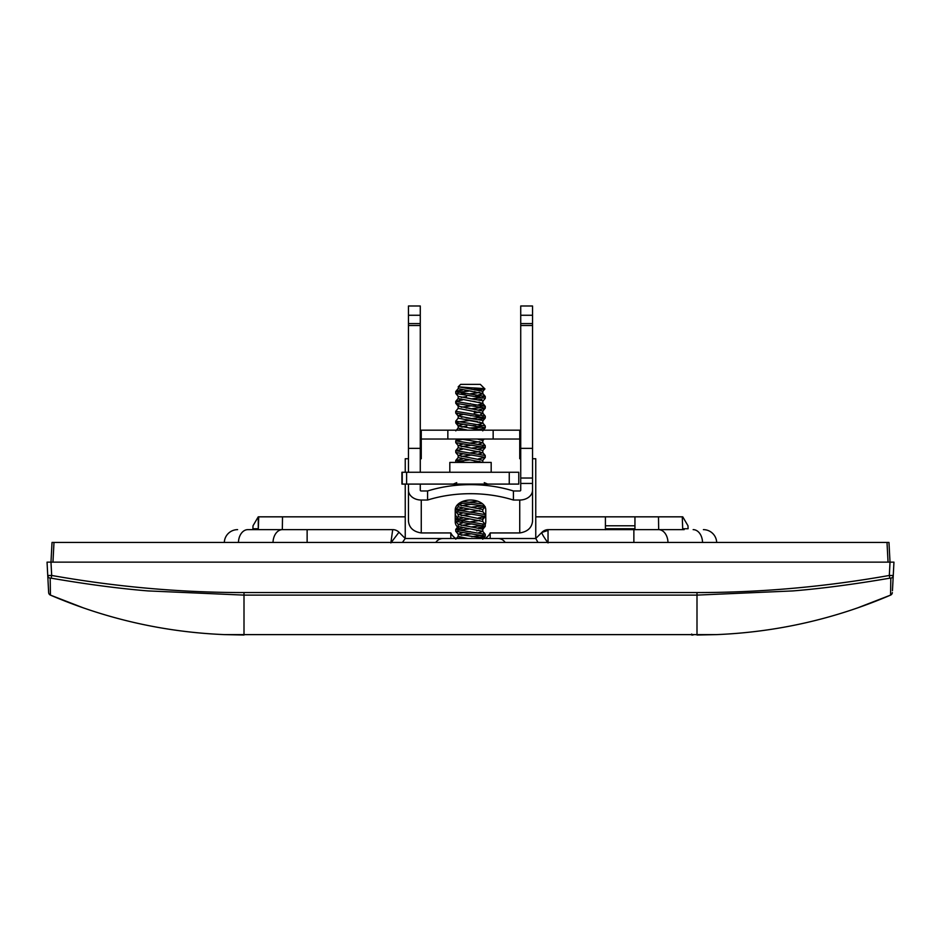<?xml version="1.0" encoding="UTF-8"?>
<svg xmlns="http://www.w3.org/2000/svg" width="941" height="941" viewBox="0 0 941 941"><rect width="100%" height="100%" fill="white"/><g stroke="black" fill="none" stroke-linecap="round" stroke-linejoin="round"><path stroke-width="1.41" d="M469.041 428.073L482.415 427.073M467.677 430.178L458.185 428.073L458.185 425.803L462.584 424.426L458.255 425.967L455.785 423.003L485.274 427.79L482.745 430.884L485.215 427.92L479.24 429.496M480.275 429.696L481.91 430.108M461.29 426.932L466.771 426.108M479.581 424.309L482.745 422.991L469.3 420.533L457.808 422.015M477.499 421.639L458.185 418.216L458.185 415.957L471.688 418.569L483.192 417.086M481.498 419.086L485.215 418.075L478.416 419.51L481.098 420.027M482.121 420.333L466.054 417.816M477.781 422.344L479.71 422.015M470.5 415.757L471.7 415.604L470.5 415.757M482.192 413.805L480.792 414.216M477.463 412.546L478.722 411.982M475.087 411.452L474.076 411.311M471.994 411.029L458.185 408.37L458.185 406.112L470.676 408.594M482.745 411.182L485.215 408.229L479.145 409.782M479.922 409.935L480.957 410.147M458.255 408.218L455.726 411.311L485.215 416.098L482.815 413.299L482.815 411.029L468.818 408.347M474.217 412.993L479.71 412.158M466.877 406.394L471.394 405.794M479.675 404.595L481.098 404.301M482.262 403.924L482.745 403.289L458.185 398.525L458.185 396.337M479.698 402.313L478.875 402.16M474.899 401.572L470.5 400.984M458.22 396.384L471.688 398.866L483.192 397.396M481.957 399.313L478.416 399.807L481.027 400.313M482.11 400.643L470.5 398.725M461.29 397.396L466.571 396.584M480.404 395.232L478.428 394.973L480.816 394.514M482.039 394.173L482.745 393.444L470.194 391.103M478.087 392.75L479.698 392.468L478.793 392.303M475.123 391.762L474.158 391.621M471.794 391.303L458.185 388.68L458.69 386.845L482.815 391.338L482.815 393.597L478.416 394.973M478.416 389.962L482.792 389.315L479.145 390.092M479.898 390.233L481.122 390.491M484.862 388.962L482.345 391.75M476.64 392.962L474.852 393.22M474.288 393.291L470.429 393.809M482.745 391.491L484.862 388.951L483.78 389.198M462.266 427.108L463.501 426.567M461.396 414.793L459.878 415.11M458.773 415.452L462.584 414.581M461.302 417.086L462.055 417.228M470.5 403.642L469.3 403.795L470.5 403.642M458.832 405.583L458.185 406.112M465.936 407.959L467.054 408.112M459.514 399.278L458.185 398.525M485.215 425.944L482.745 422.991L485.215 425.944L455.726 421.156L458.255 418.063M480.369 427.402L475.946 427.967M485.215 416.098L482.745 413.134L470.5 410.829M482.368 417.239L478.875 417.757M482.145 405.348L484.639 405.936M471.7 408.723L482.345 407.394M478.146 408.006L473.923 408.488M455.785 401.325L458.255 398.361L455.785 401.325L462.584 399.901L455.726 401.454L485.274 406.383L485.274 408.1L455.785 403.301L456.185 402.772M483.345 395.738L485.038 396.267M480.827 397.784L475.875 398.431M459.302 390.503L456.22 391.221M461.537 393.056L465.536 393.55M457.632 394.114L455.785 393.456L455.726 391.609L485.274 396.549M460.196 392.068L465.195 391.421M458.82 404.195L456.397 403.63M457.608 413.805L455.891 413.252M485.215 418.075L482.745 421.039L485.274 417.945L455.726 413.005M458.643 423.862L456.597 423.391M482.11 430.178L458.255 425.967L455.785 423.003L455.726 421.168M455.738 422.827L456.432 422.368M479.381 396.784L475.523 396.314M482.615 409.041L484.768 408.488M481.204 406.9L480.11 406.735M475.699 406.183L472.805 405.877M479.051 416.44L475.417 415.993M483.215 428.614L484.556 428.261M481.31 426.614L478.993 426.285M475.628 425.861L472.947 425.579M427.579 500.036L427.579 490.979A98.476 63.294 0 0 1 470.5 484.65A98.476 63.294 0 0 1 513.421 490.979L519.738 490.979A0.988 0.753 180 0 0 520.726 490.226L520.726 305.99L532.535 305.99L532.535 490.226A12.798 9.81 0 0 1 519.738 500.036L513.421 500.036A98.476 63.294 180 0 0 470.5 493.696A98.476 63.294 180 0 0 427.579 500.036L421.262 500.036A12.798 9.81 0 0 1 408.465 490.226L408.465 484.086M459.114 528.407A15.268 9.81 0 0 1 455.232 521.867L455.232 509.846A15.268 9.81 0 0 1 470.5 500.036A15.268 9.81 0 0 1 485.768 509.846L485.768 521.867A15.268 9.81 0 0 1 485.227 524.443L485.274 524.584M455.232 512.821A15.268 9.81 180 0 0 458.291 518.703M460.243 520.079A15.268 9.81 180 0 0 462.654 521.232M482.415 518.95A15.268 9.81 180 0 0 484.333 516.962M485.274 515.292A15.268 9.81 180 0 0 485.768 512.821M483.474 527.031A15.268 9.81 0 0 1 481.721 528.524M478.687 530.148A15.268 9.81 0 0 1 476.769 530.818M470.382 531.677A15.268 9.81 0 0 1 461.431 529.759M455.879 538.499A20.514 13.186 180 0 1 450.81 532.947L421.262 532.947C413.499 531.736 409.229 527.854 408.465 521.302L408.465 490.226M427.579 490.979L421.262 490.979A0.988 0.753 180 0 1 420.274 490.226L420.274 484.086M485.121 538.499A20.514 13.186 180 0 0 490.19 532.947L519.738 532.947C527.501 531.736 531.771 527.854 532.535 521.302L532.535 490.226M532.535 315.259L520.726 315.259M532.535 323.586L520.726 323.586M532.535 325.515L520.726 325.515M532.535 448.363L520.726 448.363M513.421 500.036L513.421 490.979M408.465 472.264L408.465 448.363L420.274 448.363L420.274 472.264M408.465 448.363L408.465 325.515L420.274 325.515L420.274 448.363M408.465 325.515L408.465 323.586L420.274 323.586L420.274 325.515M408.465 323.586L408.465 315.259L420.274 315.259L420.274 323.586M408.465 315.259L408.465 305.99L420.274 305.99L420.274 315.259M472.864 484.086L401.936 484.086L401.936 472.264L518.773 472.264L518.773 484.086L472.864 484.086M449.822 472.264L449.822 462.419L491.178 462.419L491.178 472.264M478.416 527.83L485.274 526.266L455.726 521.326M457.808 520.491L469.3 519.009M462.584 518.068L455.726 519.632L485.215 524.419L482.745 521.467L458.185 516.691L458.185 514.433L482.815 519.35L482.745 521.467M462.584 537.77L455.232 538.499L485.768 538.499L458.255 534.288L455.785 531.324L455.726 529.477L485.215 534.276L485.274 536.123L455.785 531.324M462.584 527.913L455.726 529.477M457.808 530.336L469.3 528.854M462.584 508.222L455.726 509.787L485.215 514.574L485.274 516.421L455.785 511.633L455.726 509.787M457.808 510.645L469.3 509.163M462.443 501.506L482.686 503.929M484.603 506.082L459.808 502.835M472.911 484.662L467.489 484.086M462.584 458.985L455.726 460.549L464.901 462.419M455.785 462.384L455.726 460.549M457.808 461.396L469.3 459.926M462.584 449.139L455.726 450.692L485.215 455.491L485.274 457.338L455.785 452.539L455.726 450.692M462.584 439.282L455.726 440.847L485.215 445.646L485.274 447.493L455.785 442.693L455.726 440.87M462.584 429.437L457.796 430.178M462.584 390.045L455.726 391.609M485.215 398.384L482.745 401.337L485.274 398.255L455.773 393.456L458.255 396.42L455.785 393.456M457.808 392.468L469.312 390.986M483.192 535.264L471.7 536.735M483.192 525.407L471.7 526.889M483.192 505.717L471.7 507.199M481.863 484.086L485.274 485.18M483.192 446.634L471.7 448.116M466.56 387.539L467.83 388.515M461.29 407.241L471.688 405.759M478.416 404.818L482.815 403.418M478.416 424.52L482.815 423.109M478.416 444.211L482.745 442.682L461.196 439.035M461.29 446.634L471.688 445.152M470.5 450.221L458.185 447.763L458.185 445.493L482.815 450.421L482.815 452.692L470.5 450.221M461.29 456.479L471.7 454.997M478.416 454.056L482.815 452.692M482.745 462.372L458.185 457.585M470.841 484.65L471.688 484.544M461.29 505.717L471.688 504.235M482.815 511.775L458.185 506.811M461.29 515.562L471.7 514.08M461.29 525.407L471.688 523.937M478.416 532.841L482.745 531.312L458.185 526.513M461.29 535.264L471.7 533.782M467.677 538.499L458.185 536.394L458.255 534.288M462.584 522.902L458.255 524.443L482.815 529.207L482.815 531.465M479.71 520.491L469.3 521.973M462.584 503.212L458.255 504.741L482.815 509.504L482.815 511.692M479.71 510.645L469.312 512.116M477.593 501.153L469.3 502.271M462.584 453.974L458.255 455.503L482.815 460.302M479.71 461.408L472.876 462.419M479.71 451.551L469.312 453.033M477.44 439.035L482.815 440.576L482.815 442.835M479.71 441.705L469.3 443.187M479.71 392.468L469.3 393.95M470.5 531.665L469.312 531.818M462.584 532.759L458.185 534.123M462.584 513.057L458.185 514.433M459.726 484.086L458.349 485.133M462.584 444.128L458.185 445.493M473.982 389.315L482.792 389.315C489.085 388.821 480.639 388.28 470.5 387.774L458.69 386.845M458.185 386.845L460.655 384.387L480.345 384.387L484.862 388.892M478.428 537.676L485.274 536.123M478.416 517.985L485.274 516.421M478.416 508.128L485.038 506.846M478.416 458.89L485.274 457.338M478.416 449.045L485.274 447.493M478.416 439.2L479.698 439.035M482.745 411.193L485.274 408.076M605.416 525.784L605.416 528.736L634.952 528.736L634.952 525.784L605.416 525.784L605.416 516.832L682.754 516.832L687.989 525.784L688.094 528.736L682.696 528.736L682.26 516.832L682.707 529.642M405.242 516.832L258.74 516.832L258.305 528.736L252.906 528.736L253.011 525.784L258.246 516.832L258.293 529.642L256.811 529.642M605.416 529.724L605.416 528.736L634.952 528.736L634.952 529.724M634.952 516.832L634.952 525.784M535.758 516.832L605.416 516.832M658.488 516.832L658.676 529.642M282.512 516.832L282.324 529.642M505.199 542.439L504.576 541.604A8.857 8.857 0 0 0 497.836 538.499L443.164 538.499A8.857 8.857 0 0 0 436.036 542.087L435.789 542.439M493.155 439.035L421.262 439.035L421.262 430.178L493.155 430.178L493.155 439.035L519.738 439.035L519.738 430.178L519.738 458.738L520.726 458.738M405.242 484.086L405.242 538.499L443.164 538.499M398.972 532.23A8.857 8.857 0 0 0 392.703 529.642L390.868 542.933L398.972 532.23L405.242 538.499L402.43 542.439M238.449 542.439A13.292 9.398 -90 0 1 247.848 529.642L392.703 529.642M237.602 529.642A13.292 13.292 0 0 0 224.323 542.439M684.189 529.642L633.869 529.642L633.869 542.439M703.398 529.642A13.292 13.292 0 0 1 716.677 542.439A13.292 13.292 0 0 0 703.398 529.642A13.292 13.292 0 0 1 716.677 542.439M493.155 430.178L519.738 430.178M405.242 472.264L405.242 458.738L408.465 458.738M420.274 458.738L421.262 458.738L421.262 439.035M519.738 439.035L519.738 458.738M532.535 458.738L535.758 458.738L535.758 538.499L490.19 538.499L490.19 532.947M450.81 532.947L450.81 538.499M548.038 542.933L548.038 530.395L541.781 532.488C541.851 533.77 543.933 537.252 548.038 542.933M548.038 530.395L548.297 529.642A8.857 8.857 0 0 0 542.028 532.23L535.758 538.499L538.017 542.439M548.297 529.642L633.869 529.642M496.648 538.499L535.77 538.499M52.026 542.439L888.974 542.439L890.01 562.142L50.979 562.142L52.026 542.439M47.05 562.142L50.979 562.142L51.684 575.457L47.744 575.457L47.05 562.142M83.914 608.098L50.426 595.112C106.062 618.955 164.122 632.129 224.605 634.622L716.395 634.622C776.878 632.129 834.938 618.955 890.574 595.112L890.809 578.174L889.821 578.174L889.316 575.457L890.021 562.142L893.95 562.142L893.256 575.457L889.316 575.457C824.834 586.878 760.716 592.571 696.999 592.559L244.001 592.559C180.284 592.571 116.178 586.878 51.684 575.457L51.179 578.174L50.191 578.174L50.426 595.112A2.952 2.952 0 0 1 48.65 592.559L47.744 575.457A2.952 2.905 177 0 0 50.191 578.174M889.821 578.174C854.205 584.279 821.975 588.525 793.11 590.913L696.999 595.112L696.999 635.01L716.395 634.622M892.456 590.666L893.95 562.142M890.809 578.386L890.809 578.174A2.952 2.905 3 0 0 893.256 575.457L892.774 584.679M890.574 595.112A2.952 2.952 0 0 0 892.35 592.559A2.952 2.952 3 0 1 890.574 595.112L857.086 608.098M48.473 589.278L48.25 584.973M224.605 634.622L244.001 635.01L244.001 595.112L147.89 590.913C119.037 588.537 86.795 584.29 51.179 578.174M50.426 595.112A2.952 2.952 -3 0 1 48.65 592.559M421.262 532.947L421.262 500.036M519.738 500.036L519.738 532.947M532.535 478.028L520.726 478.028M520.726 483.439L532.535 483.439M406.618 484.086L406.618 472.264M402.219 472.264L402.219 484.086M509.257 484.086L509.257 472.264M307.131 542.439L307.131 529.642M282.418 529.642A13.292 9.398 90 0 0 273.019 542.439M693.152 529.642A13.292 9.398 90 0 1 702.551 542.439M667.981 542.439A13.292 9.398 -90 0 0 658.582 529.642M447.845 439.035L447.845 430.178M692.376 635.01L691.682 634.046M53.99 542.439L52.955 562.142M887.01 542.439L888.045 562.142M244.001 592.559L244.001 595.112L696.999 595.112L696.999 592.559M482.745 393.444L485.215 396.408L482.745 393.444M482.745 403.289L485.215 406.253L482.745 403.289M458.255 427.908L455.785 430.872L458.255 427.908M455.785 391.48L458.255 388.515L455.785 391.48M455.726 403.171L455.726 401.454M455.726 411.323L455.726 413.017M485.274 396.537L485.274 398.231M485.274 417.945L485.274 416.228M485.274 426.073L485.274 427.767M455.785 403.301L458.255 406.265L455.785 403.301M455.785 413.158L458.255 416.11L455.785 413.158M456.75 482.639L453.268 484.086M401.936 484.086L401.936 472.264M484.25 482.639L487.732 484.086M455.726 521.349L455.726 519.632M455.785 539.193L458.255 536.229M485.215 534.276L482.745 531.312M455.785 529.348L458.255 526.384M455.785 519.503L458.255 516.538M485.215 514.574L482.745 511.61M455.785 509.657L458.255 506.693M485.215 485.027L484.427 484.086M455.785 460.408L458.255 457.455M485.215 455.491L482.745 452.527M455.785 450.563L458.255 447.61M485.215 445.646L482.745 442.682M455.785 440.717L457.185 439.035M482.815 462.419L482.815 460.267M482.815 423.144L482.815 420.874M482.815 403.454L482.815 401.184M458.185 526.548L458.185 524.278M458.185 506.846L458.185 504.588M458.185 457.608L458.185 455.35M485.274 526.266L485.274 524.56M485.215 536.252L482.745 539.205M482.745 529.36L485.215 526.395M458.255 524.443L455.785 521.479M482.745 519.514L485.215 516.55M458.255 514.586L455.785 511.633M482.745 509.669L485.215 506.705M458.255 485.05L457.444 484.086M482.745 460.431L485.215 457.467M458.255 455.503L455.785 452.539M482.745 450.574L485.215 447.622M458.255 445.658L455.785 442.693M482.815 440.659L484.156 439.035M691.682 635.01L693.047 635.01"/></g></svg>
